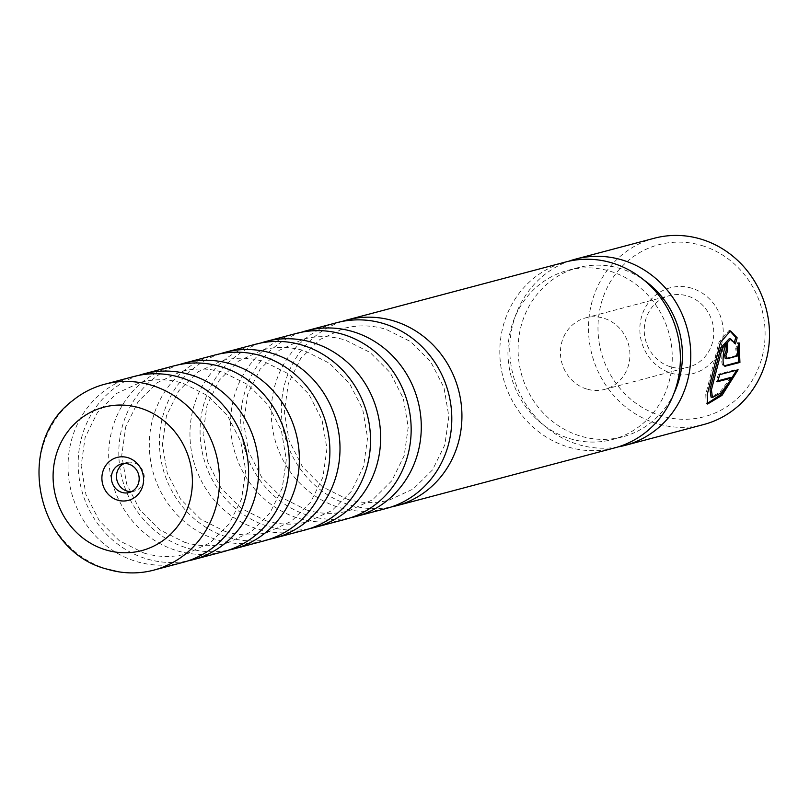 <?xml version="1.0" encoding="UTF-8"?>
<svg xmlns="http://www.w3.org/2000/svg" width="810" height="810" viewBox="0 0 810 810"><rect width="100%" height="100%" fill="white"/><g stroke="black" fill="none" stroke-linecap="round" stroke-linejoin="round"><path stroke-width="0.61" stroke-dasharray="4.05 3.04" d="M138.783 375.374A96.127 89.859 -104.9 0 0 78.246 467.694A96.127 89.859 -104.9 0 0 146.205 558.728A96.127 89.859 -104.9 0 0 187.981 560.885M179.425 364.591A96.127 89.859 -104.9 0 0 118.878 456.921A96.127 89.859 -104.9 0 0 186.847 547.945A96.127 89.859 -104.9 0 0 228.623 550.111M220.067 353.818A96.127 89.859 -104.9 0 0 159.519 446.138A96.127 89.859 -104.9 0 0 227.478 537.172A96.127 89.859 -104.9 0 0 269.264 539.328M260.699 343.035A96.127 89.859 -104.9 0 0 200.161 435.365A96.127 89.859 -104.9 0 0 268.12 526.389A96.127 89.859 -104.9 0 0 309.906 528.555M301.34 332.262A96.127 89.859 -104.9 0 0 240.803 424.582A96.127 89.859 -104.9 0 0 308.762 515.616A96.127 89.859 -104.9 0 0 350.538 517.772M341.982 321.479A96.127 89.859 -104.9 0 0 281.445 413.809A96.127 89.859 -104.9 0 0 349.404 504.832A96.127 89.859 -104.9 0 0 391.179 506.999M131.544 491.609A14.803 13.831 -104.9 0 0 134.156 491.194A14.803 13.831 -104.9 0 0 144.261 477.171A14.803 13.831 -104.9 0 0 133.792 462.733A14.803 13.831 -104.9 0 0 126.573 462.581A14.803 13.831 -104.9 0 0 124.102 463.512M182.969 562.383A96.127 89.859 75.1 0 1 136.08 561.411A96.127 89.859 75.1 0 1 68.05 467.593A96.127 89.859 75.1 0 1 133.68 376.559M223.6 551.61A96.127 89.859 75.1 0 1 176.722 550.628A96.127 89.859 75.1 0 1 108.682 456.81A96.127 89.859 75.1 0 1 174.322 365.776M264.242 540.827A96.127 89.859 75.1 0 1 217.363 539.855A96.127 89.859 75.1 0 1 149.323 446.037A96.127 89.859 75.1 0 1 214.964 355.003M304.884 530.054A96.127 89.859 75.1 0 1 257.995 529.072A96.127 89.859 75.1 0 1 189.965 435.253A96.127 89.859 75.1 0 1 255.606 344.22M345.526 519.271A96.127 89.859 75.1 0 1 298.637 518.299A96.127 89.859 75.1 0 1 230.607 424.481A96.127 89.859 75.1 0 1 296.237 333.447M386.167 508.498A96.127 89.859 75.1 0 1 339.279 507.516A96.127 89.859 75.1 0 1 271.249 413.697A96.127 89.859 75.1 0 1 336.879 322.663M614.739 447.879A96.127 89.859 75.1 0 1 567.861 446.897A96.127 89.859 75.1 0 1 499.821 353.079A96.127 89.859 75.1 0 1 565.461 262.045M729.365 338.6L734.032 343.521L735.419 343.946M719.766 374.625L718.419 374.22L736.756 369.35L738.102 369.765M730.509 330.936L729.051 330.49L719.037 342.022L705.773 394.349L706.117 403.572L706.948 403.674M726.266 344.452A94.881 88.695 -104.9 0 0 726.236 342.893C723.988 344.321 722.55 348.563 721.923 355.62C721.315 362.445 722.064 365.857 724.191 365.867L724.839 366.272M702.128 245.622A88.958 83.167 75.1 0 1 762.524 355.387A88.958 83.167 75.1 0 1 660.96 415.793A88.958 83.167 75.1 0 1 600.554 306.028A88.958 83.167 75.1 0 1 702.128 245.622M654.298 238.241A96.36 90.082 -104.9 0 0 588.495 329.498A96.36 90.082 -104.9 0 0 656.707 423.549A96.36 90.082 -104.9 0 0 703.698 424.531M691.811 288.249A44.398 41.502 -104.9 0 0 641.125 318.391A44.398 41.502 -104.9 0 0 671.267 373.177A44.398 41.502 -104.9 0 0 721.953 343.025A44.398 41.502 -104.9 0 0 691.811 288.249M670.437 366.768A36.997 34.587 75.1 0 1 644.254 330.662A36.997 34.587 75.1 0 1 669.516 295.62A36.997 34.587 75.1 0 1 687.558 295.994A36.997 34.587 75.1 0 1 713.752 332.11A36.997 34.587 75.1 0 1 688.49 367.143A36.997 34.587 75.1 0 1 670.437 366.768M610.345 271.289A87.48 81.78 75.1 0 1 672.26 356.673A87.48 81.78 75.1 0 1 612.522 439.516A87.48 81.78 75.1 0 1 569.855 438.635A87.48 81.78 75.1 0 1 507.941 353.251A87.48 81.78 75.1 0 1 567.678 270.398A87.48 81.78 75.1 0 1 610.345 271.289M673.971 393.356A87.48 81.78 75.1 0 1 622.688 436.823A87.48 81.78 75.1 0 1 580.021 435.932A87.48 81.78 75.1 0 1 518.096 350.558A87.48 81.78 75.1 0 1 577.834 267.705A87.48 81.78 75.1 0 1 620.5 268.596A87.48 81.78 75.1 0 1 643.92 280.047M617.969 446.948A96.36 90.082 75.1 0 1 577.965 444.427A96.36 90.082 75.1 0 1 509.885 354.193A96.36 90.082 75.1 0 1 568.721 261.245M586.622 389.002A36.997 34.587 75.1 0 1 560.429 352.887A36.997 34.587 75.1 0 1 585.701 317.854A36.997 34.587 75.1 0 1 603.744 318.229A36.997 34.587 75.1 0 1 629.927 354.334A36.997 34.587 75.1 0 1 604.665 389.377A36.997 34.587 75.1 0 1 586.622 389.002M738.437 345.161L737.768 342.498L735.743 348.543L736.513 355.448L737.869 355.863M735.743 348.543L737.12 348.958M737.768 342.498L739.155 342.924M726.236 342.893L727.633 343.318M736.513 355.448L725.456 358.384M734.032 343.521L734.437 342.184M718.419 374.22A94.881 88.695 75.1 0 1 716.02 381.358L717.376 381.763M716.02 381.358L717.701 380.913M731.025 377.369L719.766 392.394L711.038 397.062M72.87 400.454A96.127 89.859 -104.9 0 0 41.006 494.262A96.127 89.859 -104.9 0 0 107.011 569.116M143.947 553.058C158.142 557.3 172.206 557.604 186.148 553.959L210.114 542.822L229.311 523.807L241.653 498.757L245.653 470.296L240.783 441.531L227.539 415.662L207.461 395.513L182.817 383.201C168.622 378.958 154.558 378.655 140.616 382.3L116.65 393.427L97.453 412.442L85.121 437.491L81.111 465.952L85.981 494.718L99.225 520.587L119.303 540.736L143.947 553.058M184.589 542.275C198.784 546.517 212.848 546.821 226.79 543.186L250.756 532.048L269.953 513.034L282.285 487.984L286.294 459.523L281.424 430.758L268.181 404.889L248.103 384.74L223.459 372.428C209.263 368.185 195.2 367.882 181.258 371.517L157.292 382.654L138.095 401.669L125.763 426.718L121.753 455.179L126.623 483.945L139.857 509.814L159.945 529.963L184.589 542.275M225.231 531.502C239.426 535.744 253.489 536.048 267.421 532.403L291.397 521.265L310.594 502.251L322.927 477.201L326.936 448.74L322.056 419.975L308.823 394.106L288.735 373.967L264.1 361.645C249.905 357.402 235.842 357.099 221.899 360.744L197.934 371.871L178.737 390.886L166.394 415.935L162.395 444.396L167.265 473.161L180.498 499.031L200.586 519.18L225.231 531.502M265.872 520.719C280.058 524.961 294.131 525.265 308.063 521.63L332.039 510.492L351.236 491.478L363.568 466.428L367.578 437.967L362.698 409.202L349.464 383.332L329.376 363.184L304.732 350.872C290.547 346.629 276.473 346.326 262.541 349.96L238.565 361.098L219.368 380.113L207.036 405.162L203.037 433.623L207.907 462.388L221.14 488.258L241.228 508.407L265.872 520.719M306.504 509.946C320.699 514.188 334.763 514.492 348.705 510.847L372.681 499.719L391.878 480.694L404.21 455.645L408.21 427.184L403.339 398.419L390.106 372.549L370.018 352.411L345.374 340.089C331.179 335.846 317.115 335.542 303.183 339.188L279.207 350.315L260.01 369.33L247.678 394.379L243.668 422.84L248.548 451.605L261.782 477.475L281.86 497.623L306.504 509.946M347.146 499.162C361.341 503.405 375.405 503.709 389.347 500.074L413.313 488.936L432.51 469.921L444.852 444.872L448.851 416.411L443.981 387.646L430.738 361.776L410.66 341.628L386.016 329.316C371.82 325.073 357.757 324.769 343.815 328.404L319.849 339.542L300.652 358.557L288.32 383.606L284.31 412.067L289.18 440.832L302.424 466.702L322.501 486.85L347.146 499.162M126.573 462.581L121.49 463.927M706.117 403.572L707.586 404.018M612.522 439.516L622.688 436.823M585.701 317.854L669.516 295.62M604.665 389.377L688.49 367.143M567.678 270.398L577.834 267.705M134.156 491.194L129.073 492.541"/><path stroke-width="1.21" d="M187.981 560.885A96.127 89.859 -104.9 0 0 193.084 559.7A96.127 89.859 -104.9 0 0 258.724 468.666A96.127 89.859 -104.9 0 0 190.684 374.848A96.127 89.859 -104.9 0 0 143.805 373.876A96.127 89.859 -104.9 0 0 138.783 375.374M228.623 550.111A96.127 89.859 -104.9 0 0 233.725 548.927A96.127 89.859 -104.9 0 0 299.366 457.893A96.127 89.859 -104.9 0 0 231.326 364.075A96.127 89.859 -104.9 0 0 184.447 363.093A96.127 89.859 -104.9 0 0 179.425 364.591M269.264 539.328A96.127 89.859 -104.9 0 0 274.367 538.144A96.127 89.859 -104.9 0 0 339.998 447.11A96.127 89.859 -104.9 0 0 271.968 353.292A96.127 89.859 -104.9 0 0 225.079 352.32A96.127 89.859 -104.9 0 0 220.067 353.818M309.906 528.555A96.127 89.859 -104.9 0 0 315.009 527.371A96.127 89.859 -104.9 0 0 380.639 436.337A96.127 89.859 -104.9 0 0 312.609 342.519A96.127 89.859 -104.9 0 0 265.72 341.536A96.127 89.859 -104.9 0 0 260.699 343.035M350.538 517.772A96.127 89.859 -104.9 0 0 355.641 516.588A96.127 89.859 -104.9 0 0 421.281 425.554A96.127 89.859 -104.9 0 0 353.241 331.735A96.127 89.859 -104.9 0 0 306.362 330.763A96.127 89.859 -104.9 0 0 301.34 332.262M391.179 506.999A96.127 89.859 -104.9 0 0 396.282 505.815A96.127 89.859 -104.9 0 0 461.923 414.781A96.127 89.859 -104.9 0 0 393.883 320.962A96.127 89.859 -104.9 0 0 347.004 319.98A96.127 89.859 -104.9 0 0 341.982 321.479M107.011 569.116A96.127 89.859 -104.9 0 0 118.3 571.759A96.127 89.859 -104.9 0 0 153.9 570.098A96.127 89.859 -104.9 0 0 219.53 479.064A96.127 89.859 -104.9 0 0 151.5 385.246A96.127 89.859 -104.9 0 0 104.611 384.264A96.127 89.859 -104.9 0 0 72.87 400.454C14.145 443.708 35.853 551.063 106.728 569.055L118.3 571.759M127.879 457.67A22.204 20.756 -104.9 0 0 102.536 472.746A22.204 20.756 -104.9 0 0 117.612 500.134A22.204 20.756 -104.9 0 0 142.955 485.068A22.204 20.756 -104.9 0 0 127.879 457.67M128.709 464.079A14.803 13.831 -104.9 0 0 121.49 463.927A14.803 13.831 -104.9 0 0 111.385 477.94A14.803 13.831 -104.9 0 0 121.854 492.389A14.803 13.831 -104.9 0 0 129.073 492.541A14.803 13.831 -104.9 0 0 139.178 478.518A14.803 13.831 -104.9 0 0 128.709 464.079M124.102 463.512A14.803 13.831 -104.9 0 0 116.549 478.001A14.803 13.831 -104.9 0 0 126.937 491.042A14.803 13.831 -104.9 0 0 131.544 491.609M104.611 384.264L133.68 376.559A96.127 89.859 75.1 0 1 180.569 377.531A96.127 89.859 75.1 0 1 248.599 471.349A96.127 89.859 75.1 0 1 182.969 562.383L153.9 570.098M143.805 373.876L174.322 365.776A96.127 89.859 75.1 0 1 221.201 366.758A96.127 89.859 75.1 0 1 289.241 460.576A96.127 89.859 75.1 0 1 223.6 551.61L193.084 559.7M184.447 363.093L214.964 355.003A96.127 89.859 75.1 0 1 261.843 355.975A96.127 89.859 75.1 0 1 329.883 449.793A96.127 89.859 75.1 0 1 264.242 540.827L233.725 548.927M225.079 352.32L255.606 344.22A96.127 89.859 75.1 0 1 302.484 345.202A96.127 89.859 75.1 0 1 370.524 439.02A96.127 89.859 75.1 0 1 304.884 530.054L274.367 538.144M265.72 341.536L296.237 333.447A96.127 89.859 75.1 0 1 343.126 334.419A96.127 89.859 75.1 0 1 411.156 428.237A96.127 89.859 75.1 0 1 345.526 519.271L315.009 527.371M306.362 330.763L336.879 322.663A96.127 89.859 75.1 0 1 383.768 323.646A96.127 89.859 75.1 0 1 451.798 417.464A96.127 89.859 75.1 0 1 386.167 508.498L355.641 516.588M347.004 319.98L565.461 262.045A96.127 89.859 75.1 0 1 612.34 263.027A96.127 89.859 75.1 0 1 680.38 356.845A96.127 89.859 75.1 0 1 614.739 447.879L396.282 505.815M712.456 397.497L711.038 397.062L710.036 389.428L720.87 347.642L729.365 338.6L730.782 339.025L722.257 348.077L711.413 389.863L712.456 397.497L721.183 392.809L732.392 377.784L717.376 381.763A96.36 90.082 -104.9 0 0 719.766 374.625L738.102 369.765L722.024 395.341L707.586 404.018L707.181 394.743L720.454 342.417L730.509 330.936L737.151 337.81L735.419 343.946L730.782 339.025M706.948 403.674L721.042 394.48L736.138 371.142M726.813 358.8L725.213 358.384L724.555 354.932L726.145 350.73L727.512 351.145L725.922 355.347L726.813 358.8L737.869 355.863L737.12 348.958L739.155 342.924L739.925 362.455L724.839 366.272M739.925 362.455L738.578 362.05L724.221 365.857L725.537 366.272C723.411 366.272 722.662 362.86 723.289 356.035C723.938 348.988 725.385 344.746 727.633 343.318A96.36 90.082 75.1 0 1 727.512 351.145M624.966 445.409L703.698 424.531A96.36 90.082 -104.9 0 0 769.5 333.274A96.36 90.082 -104.9 0 0 701.298 239.223A96.36 90.082 -104.9 0 0 654.298 238.241L575.556 259.119A96.36 90.082 75.1 0 1 622.556 260.101A96.36 90.082 75.1 0 1 690.758 354.152A96.36 90.082 75.1 0 1 624.966 445.409A96.36 90.082 75.1 0 1 617.969 446.948M643.92 280.047A87.48 81.78 75.1 0 1 673.971 393.356M568.721 261.245A96.36 90.082 75.1 0 1 575.556 259.119M738.578 362.05L738.437 345.161M726.145 350.73A94.881 88.695 -104.9 0 0 726.266 344.452M734.437 342.184L735.743 337.375L737.151 337.81M735.743 337.375L729.82 330.794M717.701 380.913L731.025 377.369L732.392 377.784M105.584 549.838A74.166 69.326 -104.9 0 0 190.259 499.476A74.166 69.326 -104.9 0 0 139.907 407.977A74.166 69.326 -104.9 0 0 55.232 458.328A74.166 69.326 -104.9 0 0 105.584 549.838M725.456 358.384L726.367 358.658"/></g></svg>
